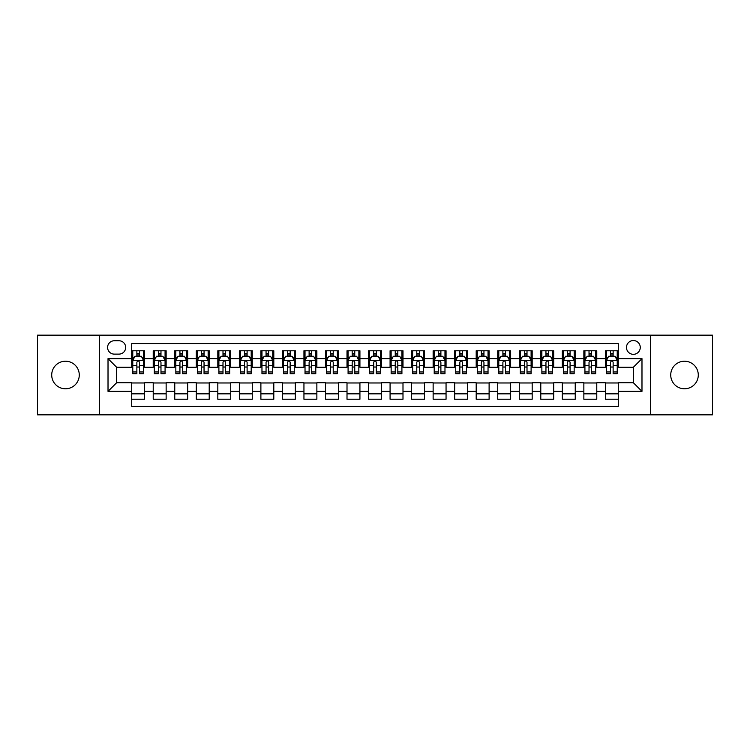 <?xml version="1.0" encoding="UTF-8"?>
<svg xmlns="http://www.w3.org/2000/svg" width="750" height="750" viewBox="0 0 750 750"><rect width="100%" height="100%" fill="white"/><g stroke="black" fill="none" stroke-linecap="round" stroke-linejoin="round"><path stroke-width="1.12" d="M684.506 361.219A13.781 13.781 0 0 0 670.725 375A13.781 13.781 0 0 0 684.506 388.781A13.781 13.781 0 0 0 698.288 375A13.781 13.781 0 0 0 684.506 361.219M65.494 361.219A13.781 13.781 0 0 0 51.712 375A13.781 13.781 0 0 0 65.494 388.781A13.781 13.781 0 0 0 79.275 375A13.781 13.781 0 0 0 65.494 361.219M633.375 340.547A6.891 6.891 0 0 0 626.484 347.438A6.891 6.891 0 0 0 633.375 354.328A6.891 6.891 0 0 0 640.266 347.438A6.891 6.891 0 0 0 633.375 340.547M650.597 414.834L712.5 414.834L712.5 335.166L650.597 335.166L650.597 414.834L99.403 414.834L99.403 335.166L37.5 335.166L37.5 414.834L99.403 414.834M618.3 350.775L605.381 350.775L605.381 358.641L596.775 358.641L596.775 367.247L605.381 367.247L605.381 358.641M596.775 358.641L596.775 350.775L583.856 350.775L583.856 358.641L575.241 358.641L575.241 367.247L583.856 367.247L583.856 358.641M575.241 358.641L575.241 350.775L562.322 350.775L562.322 358.641L553.706 358.641L553.706 367.247L562.322 367.247L562.322 358.641M553.706 358.641L553.706 350.775L540.788 350.775L540.788 358.641L532.181 358.641L532.181 367.247L540.788 367.247L540.788 358.641M532.181 358.641L532.181 350.775L519.263 350.775L519.263 358.641L510.647 358.641L510.647 367.247L519.263 367.247L519.263 358.641M510.647 358.641L510.647 350.775L497.728 350.775L497.728 358.641L489.113 358.641L489.113 367.247L497.728 367.247L497.728 358.641M489.113 358.641L489.113 350.775L476.194 350.775L476.194 358.641L467.587 358.641L467.587 367.247L476.194 367.247L476.194 358.641M467.587 358.641L467.587 350.775L454.669 350.775L454.669 358.641L446.053 358.641L446.053 367.247L454.669 367.247L454.669 358.641M446.053 358.641L446.053 350.775L433.134 350.775L433.134 358.641L424.519 358.641L424.519 367.247L433.134 367.247L433.134 358.641M424.519 358.641L424.519 350.775L411.6 350.775L411.6 358.641L402.994 358.641L402.994 367.247L411.6 367.247L411.6 358.641M402.994 358.641L402.994 350.775L390.075 350.775L390.075 358.641L381.459 358.641L381.459 367.247L390.075 367.247L390.075 358.641M381.459 358.641L381.459 350.775L368.541 350.775L368.541 358.641L359.925 358.641L359.925 367.247L368.541 367.247L368.541 358.641M359.925 358.641L359.925 350.775L347.006 350.775L347.006 358.641L338.4 358.641L338.4 367.247L347.006 367.247L347.006 358.641M338.4 358.641L338.4 350.775L325.481 350.775L325.481 358.641L316.866 358.641L316.866 367.247L325.481 367.247L325.481 358.641M316.866 358.641L316.866 350.775L303.947 350.775L303.947 358.641L295.331 358.641L295.331 367.247L303.947 367.247L303.947 358.641M295.331 358.641L295.331 350.775L282.413 350.775L282.413 358.641L273.806 358.641L273.806 367.247L282.413 367.247L282.413 358.641M273.806 358.641L273.806 350.775L260.887 350.775L260.887 358.641L252.272 358.641L252.272 367.247L260.887 367.247L260.887 358.641M252.272 358.641L252.272 350.775L239.353 350.775L239.353 358.641L230.738 358.641L230.738 367.247L239.353 367.247L239.353 358.641M230.738 358.641L230.738 350.775L217.819 350.775L217.819 358.641L209.213 358.641L209.213 367.247L217.819 367.247L217.819 358.641M209.213 358.641L209.213 350.775L196.294 350.775L196.294 358.641L187.678 358.641L187.678 367.247L196.294 367.247L196.294 358.641M187.678 358.641L187.678 350.775L174.759 350.775L174.759 358.641L166.144 358.641L166.144 367.247L174.759 367.247L174.759 358.641M166.144 358.641L166.144 350.775L153.225 350.775L153.225 367.247L144.619 367.247L144.619 350.775L131.7 350.775M131.7 399.225L144.619 399.225L144.619 382.753L153.225 382.753L153.225 399.225L166.144 399.225L166.144 382.753L174.759 382.753L174.759 391.359L166.144 391.359M174.759 391.359L174.759 399.225L187.678 399.225L187.678 382.753L196.294 382.753L196.294 391.359L187.678 391.359M196.294 391.359L196.294 399.225L209.213 399.225L209.213 382.753L217.819 382.753L217.819 391.359L209.213 391.359M217.819 391.359L217.819 399.225L230.738 399.225L230.738 382.753L239.353 382.753L239.353 391.359L230.738 391.359M239.353 391.359L239.353 399.225L252.272 399.225L252.272 382.753L260.887 382.753L260.887 391.359L252.272 391.359M260.887 391.359L260.887 399.225L273.806 399.225L273.806 382.753L282.413 382.753L282.413 391.359L273.806 391.359M282.413 391.359L282.413 399.225L295.331 399.225L295.331 382.753L303.947 382.753L303.947 391.359L295.331 391.359M303.947 391.359L303.947 399.225L316.866 399.225L316.866 382.753L325.481 382.753L325.481 391.359L316.866 391.359M325.481 391.359L325.481 399.225L338.4 399.225L338.4 382.753L347.006 382.753L347.006 391.359L338.4 391.359M347.006 391.359L347.006 399.225L359.925 399.225L359.925 382.753L368.541 382.753L368.541 391.359L359.925 391.359M368.541 391.359L368.541 399.225L381.459 399.225L381.459 382.753L390.075 382.753L390.075 391.359L381.459 391.359M390.075 391.359L390.075 399.225L402.994 399.225L402.994 382.753L411.6 382.753L411.6 391.359L402.994 391.359M411.6 391.359L411.6 399.225L424.519 399.225L424.519 382.753L433.134 382.753L433.134 391.359L424.519 391.359M433.134 391.359L433.134 399.225L446.053 399.225L446.053 382.753L454.669 382.753L454.669 391.359L446.053 391.359M454.669 391.359L454.669 399.225L467.587 399.225L467.587 382.753L476.194 382.753L476.194 391.359L467.587 391.359M476.194 391.359L476.194 399.225L489.113 399.225L489.113 382.753L497.728 382.753L497.728 391.359L489.113 391.359M497.728 391.359L497.728 399.225L510.647 399.225L510.647 382.753L519.263 382.753L519.263 391.359L510.647 391.359M519.263 391.359L519.263 399.225L532.181 399.225L532.181 382.753L540.788 382.753L540.788 391.359L532.181 391.359M540.788 391.359L540.788 399.225L553.706 399.225L553.706 382.753L562.322 382.753L562.322 391.359L553.706 391.359M562.322 391.359L562.322 399.225L575.241 399.225L575.241 382.753L583.856 382.753L583.856 391.359L575.241 391.359M583.856 391.359L583.856 399.225L596.775 399.225L596.775 382.753L605.381 382.753L605.381 391.359L596.775 391.359M114.262 354.113L118.997 354.113A6.675 6.675 0 0 0 125.672 347.438A6.675 6.675 0 0 0 118.997 340.763L114.262 340.763A6.675 6.675 0 0 0 107.588 347.438A6.675 6.675 0 0 0 114.262 354.113M650.597 335.166L99.403 335.166M618.3 358.641L618.3 343.566L131.7 343.566L131.7 367.247L116.625 367.247L116.625 382.753L131.7 382.753L131.7 406.434L618.3 406.434L618.3 382.753L633.375 382.753L633.375 367.247L618.3 367.247L618.3 358.641L641.981 358.641L641.981 391.359L618.3 391.359M131.7 391.359L108.019 391.359L108.019 358.641L131.7 358.641M605.381 391.359L605.381 399.225L618.3 399.225M131.7 356.156L132.778 356.156M136.866 356.156L139.453 356.156M143.541 356.156L144.619 356.156M131.7 367.031L132.778 367.031M136.866 367.031L139.453 367.031M143.541 367.031L144.619 367.031M131.7 382.969L144.619 382.969M131.7 393.844L144.619 393.844M153.225 367.031L154.303 367.031M158.4 367.031L160.978 367.031M165.075 367.031L166.144 367.031M153.225 356.156L154.303 356.156M158.4 356.156L160.978 356.156M165.075 356.156L166.144 356.156M153.225 382.969L166.144 382.969M153.225 393.844L166.144 393.844M174.759 382.969L187.678 382.969M174.759 393.844L187.678 393.844M174.759 356.156L175.838 356.156M179.925 356.156L182.513 356.156M186.6 356.156L187.678 356.156M174.759 367.031L175.838 367.031M179.925 367.031L182.513 367.031M186.6 367.031L187.678 367.031M196.294 382.969L209.213 382.969M196.294 393.844L209.213 393.844M196.294 356.156L197.372 356.156M201.459 356.156L204.047 356.156M208.134 356.156L209.213 356.156M196.294 367.031L197.372 367.031M201.459 367.031L204.047 367.031M208.134 367.031L209.213 367.031M217.819 382.969L230.738 382.969M217.819 393.844L230.738 393.844M217.819 356.156L218.897 356.156M222.994 356.156L225.572 356.156M229.669 356.156L230.738 356.156M217.819 367.031L218.897 367.031M222.994 367.031L225.572 367.031M229.669 367.031L230.738 367.031M239.353 382.969L252.272 382.969M239.353 393.844L252.272 393.844M239.353 356.156L240.431 356.156M244.519 356.156L247.106 356.156M251.194 356.156L252.272 356.156M239.353 367.031L240.431 367.031M244.519 367.031L247.106 367.031M251.194 367.031L252.272 367.031M260.887 382.969L273.806 382.969M260.887 393.844L273.806 393.844M260.887 356.156L261.966 356.156M266.053 356.156L268.641 356.156M272.728 356.156L273.806 356.156M260.887 367.031L261.966 367.031M266.053 367.031L268.641 367.031M272.728 367.031L273.806 367.031M282.413 382.969L295.331 382.969M282.413 393.844L295.331 393.844M282.413 356.156L283.491 356.156M287.587 356.156L290.166 356.156M294.262 356.156L295.331 356.156M282.413 367.031L283.491 367.031M287.587 367.031L290.166 367.031M294.262 367.031L295.331 367.031M303.947 382.969L316.866 382.969M303.947 393.844L316.866 393.844M303.947 356.156L305.025 356.156M309.113 356.156L311.7 356.156M315.787 356.156L316.866 356.156M303.947 367.031L305.025 367.031M309.113 367.031L311.7 367.031M315.787 367.031L316.866 367.031M325.481 382.969L338.4 382.969M325.481 393.844L338.4 393.844M325.481 356.156L326.559 356.156M330.647 356.156L333.225 356.156M337.322 356.156L338.4 356.156M325.481 367.031L326.559 367.031M330.647 367.031L333.225 367.031M337.322 367.031L338.4 367.031M347.006 382.969L359.925 382.969M347.006 393.844L359.925 393.844M347.006 356.156L348.084 356.156M352.181 356.156L354.759 356.156M358.856 356.156L359.925 356.156M347.006 367.031L348.084 367.031M352.181 367.031L354.759 367.031M358.856 367.031L359.925 367.031M368.541 382.969L381.459 382.969M368.541 393.844L381.459 393.844M368.541 356.156L369.619 356.156M373.706 356.156L376.294 356.156M380.381 356.156L381.459 356.156M368.541 367.031L369.619 367.031M373.706 367.031L376.294 367.031M380.381 367.031L381.459 367.031M390.075 382.969L402.994 382.969M390.075 393.844L402.994 393.844M390.075 356.156L391.144 356.156M395.241 356.156L397.819 356.156M401.916 356.156L402.994 356.156M390.075 367.031L391.144 367.031M395.241 367.031L397.819 367.031M401.916 367.031L402.994 367.031M411.6 382.969L424.519 382.969M411.6 393.844L424.519 393.844M411.6 356.156L412.678 356.156M416.775 356.156L419.353 356.156M423.441 356.156L424.519 356.156M411.6 367.031L412.678 367.031M416.775 367.031L419.353 367.031M423.441 367.031L424.519 367.031M433.134 382.969L446.053 382.969M433.134 393.844L446.053 393.844M433.134 356.156L434.213 356.156M438.3 356.156L440.887 356.156M444.975 356.156L446.053 356.156M433.134 367.031L434.213 367.031M438.3 367.031L440.887 367.031M444.975 367.031L446.053 367.031M454.669 382.969L467.587 382.969M454.669 393.844L467.587 393.844M454.669 356.156L455.738 356.156M459.834 356.156L462.413 356.156M466.509 356.156L467.587 356.156M454.669 367.031L455.738 367.031M459.834 367.031L462.413 367.031M466.509 367.031L467.587 367.031M476.194 382.969L489.113 382.969M476.194 393.844L489.113 393.844M476.194 356.156L477.272 356.156M481.359 356.156L483.947 356.156M488.034 356.156L489.113 356.156M476.194 367.031L477.272 367.031M481.359 367.031L483.947 367.031M488.034 367.031L489.113 367.031M497.728 382.969L510.647 382.969M497.728 393.844L510.647 393.844M497.728 356.156L498.806 356.156M502.894 356.156L505.481 356.156M509.569 356.156L510.647 356.156M497.728 367.031L498.806 367.031M502.894 367.031L505.481 367.031M509.569 367.031L510.647 367.031M519.263 382.969L532.181 382.969M519.263 393.844L532.181 393.844M519.263 356.156L520.331 356.156M524.428 356.156L527.006 356.156M531.103 356.156L532.181 356.156M519.263 367.031L520.331 367.031M524.428 367.031L527.006 367.031M531.103 367.031L532.181 367.031M540.788 382.969L553.706 382.969M540.788 393.844L553.706 393.844M540.788 356.156L541.866 356.156M545.953 356.156L548.541 356.156M552.628 356.156L553.706 356.156M540.788 367.031L541.866 367.031M545.953 367.031L548.541 367.031M552.628 367.031L553.706 367.031M562.322 382.969L575.241 382.969M562.322 393.844L575.241 393.844M562.322 356.156L563.4 356.156M567.488 356.156L570.075 356.156M574.163 356.156L575.241 356.156M562.322 367.031L563.4 367.031M567.488 367.031L570.075 367.031M574.163 367.031L575.241 367.031M583.856 382.969L596.775 382.969M583.856 393.844L596.775 393.844M583.856 356.156L584.925 356.156M589.022 356.156L591.6 356.156M595.697 356.156L596.775 356.156M583.856 367.031L584.925 367.031M589.022 367.031L591.6 367.031M595.697 367.031L596.775 367.031M605.381 382.969L618.3 382.969M605.381 393.844L618.3 393.844M605.381 356.156L606.459 356.156M610.547 356.156L613.134 356.156M617.222 356.156L618.3 356.156M605.381 367.031L606.459 367.031M610.547 367.031L613.134 367.031M617.222 367.031L618.3 367.031M116.625 367.247L108.019 358.641M116.625 382.753L108.019 391.359M641.981 358.641L633.375 367.247M641.981 391.359L633.375 382.753M139.453 353.578L136.866 353.578M143.541 371.953L139.453 371.953L139.453 373.706L143.541 373.706L143.541 360.572L141.384 356.269L134.925 356.269L132.778 360.572L132.778 373.706L136.866 373.706L136.866 371.953L132.778 371.953M132.778 360.572L132.778 350.775M143.541 360.572L143.541 350.775M136.866 356.269L136.866 350.775M139.453 350.775L139.453 356.269M139.453 371.953L139.453 362.184C138.591 360.534 137.728 360.534 136.866 362.184L136.866 371.953M160.978 353.578L158.4 353.578M165.075 371.953L160.978 371.953L160.978 373.706L165.075 373.706L165.075 360.572L162.919 356.269L156.459 356.269L154.303 360.572L154.303 373.706L158.4 373.706L158.4 371.953L154.303 371.953M154.303 360.572L154.303 350.775M165.075 360.572L165.075 350.775M158.4 356.269L158.4 350.775M160.978 350.775L160.978 356.269M160.978 371.953L160.978 362.184C160.125 360.534 159.262 360.534 158.4 362.184L158.4 371.953M182.513 353.578L179.925 353.578M186.6 371.953L182.513 371.953L182.513 373.706L186.6 373.706L186.6 360.572L184.453 356.269L177.994 356.269L175.838 360.572L175.838 373.706L179.925 373.706L179.925 371.953L175.838 371.953M175.838 360.572L175.838 350.775M186.6 360.572L186.6 350.775M179.925 356.269L179.925 350.775M182.513 350.775L182.513 356.269M182.513 371.953L182.513 362.184C181.65 360.534 180.787 360.534 179.925 362.184L179.925 371.953M204.047 353.578L201.459 353.578M208.134 371.953L204.047 371.953L204.047 373.706L208.134 373.706L208.134 360.572L205.978 356.269L199.519 356.269L197.372 360.572L197.372 373.706L201.459 373.706L201.459 371.953L197.372 371.953M197.372 360.572L197.372 350.775M208.134 360.572L208.134 350.775M201.459 356.269L201.459 350.775M204.047 350.775L204.047 356.269M204.047 371.953L204.047 362.184C203.184 360.534 202.322 360.534 201.459 362.184L201.459 371.953M225.572 353.578L222.994 353.578M229.669 371.953L225.572 371.953L225.572 373.706L229.669 373.706L229.669 360.572L227.513 356.269L221.053 356.269L218.897 360.572L218.897 373.706L222.994 373.706L222.994 371.953L218.897 371.953M218.897 360.572L218.897 350.775M229.669 360.572L229.669 350.775M222.994 356.269L222.994 350.775M225.572 350.775L225.572 356.269M225.572 371.953L225.572 362.184C224.719 360.534 223.856 360.534 222.994 362.184L222.994 371.953M247.106 353.578L244.519 353.578M251.194 371.953L247.106 371.953L247.106 373.706L251.194 373.706L251.194 360.572L249.047 356.269L242.587 356.269L240.431 360.572L240.431 373.706L244.519 373.706L244.519 371.953L240.431 371.953M240.431 360.572L240.431 350.775M251.194 360.572L251.194 350.775M244.519 356.269L244.519 350.775M247.106 350.775L247.106 356.269M247.106 371.953L247.106 362.184C246.244 360.534 245.381 360.534 244.519 362.184L244.519 371.953M268.641 353.578L266.053 353.578M272.728 371.953L268.641 371.953L268.641 373.706L272.728 373.706L272.728 360.572L270.572 356.269L264.113 356.269L261.966 360.572L261.966 373.706L266.053 373.706L266.053 371.953L261.966 371.953M261.966 360.572L261.966 350.775M272.728 360.572L272.728 350.775M266.053 356.269L266.053 350.775M268.641 350.775L268.641 356.269M268.641 371.953L268.641 362.184C267.778 360.534 266.916 360.534 266.053 362.184L266.053 371.953M290.166 353.578L287.587 353.578M294.262 371.953L290.166 371.953L290.166 373.706L294.262 373.706L294.262 360.572L292.106 356.269L285.647 356.269L283.491 360.572L283.491 373.706L287.587 373.706L287.587 371.953L283.491 371.953M283.491 360.572L283.491 350.775M294.262 360.572L294.262 350.775M287.587 356.269L287.587 350.775M290.166 350.775L290.166 356.269M290.166 371.953L290.166 362.184C289.303 360.534 288.45 360.534 287.587 362.184L287.587 371.953M311.7 353.578L309.113 353.578M315.787 371.953L311.7 371.953L311.7 373.706L315.787 373.706L315.787 360.572L313.641 356.269L307.181 356.269L305.025 360.572L305.025 373.706L309.113 373.706L309.113 371.953L305.025 371.953M305.025 360.572L305.025 350.775M315.787 360.572L315.787 350.775M309.113 356.269L309.113 350.775M311.7 350.775L311.7 356.269M311.7 371.953L311.7 362.184C310.837 360.534 309.975 360.534 309.113 362.184L309.113 371.953M333.225 353.578L330.647 353.578M337.322 371.953L333.225 371.953L333.225 373.706L337.322 373.706L337.322 360.572L335.166 356.269L328.706 356.269L326.559 360.572L326.559 373.706L330.647 373.706L330.647 371.953L326.559 371.953M326.559 360.572L326.559 350.775M337.322 360.572L337.322 350.775M330.647 356.269L330.647 350.775M333.225 350.775L333.225 356.269M333.225 371.953L333.225 362.184C332.372 360.534 331.509 360.534 330.647 362.184L330.647 371.953M354.759 353.578L352.181 353.578M358.856 371.953L354.759 371.953L354.759 373.706L358.856 373.706L358.856 360.572L356.7 356.269L350.241 356.269L348.084 360.572L348.084 373.706L352.181 373.706L352.181 371.953L348.084 371.953M348.084 360.572L348.084 350.775M358.856 360.572L358.856 350.775M352.181 356.269L352.181 350.775M354.759 350.775L354.759 356.269M354.759 371.953L354.759 362.184C353.897 360.534 353.044 360.534 352.181 362.184L352.181 371.953M376.294 353.578L373.706 353.578M380.381 371.953L376.294 371.953L376.294 373.706L380.381 373.706L380.381 360.572L378.225 356.269L371.775 356.269L369.619 360.572L369.619 373.706L373.706 373.706L373.706 371.953L369.619 371.953M369.619 360.572L369.619 350.775M380.381 360.572L380.381 350.775M373.706 356.269L373.706 350.775M376.294 350.775L376.294 356.269M376.294 371.953L376.294 362.184C375.431 360.534 374.569 360.534 373.706 362.184L373.706 371.953M397.819 353.578L395.241 353.578M401.916 371.953L397.819 371.953L397.819 373.706L401.916 373.706L401.916 360.572L399.759 356.269L393.3 356.269L391.144 360.572L391.144 373.706L395.241 373.706L395.241 371.953L391.144 371.953M391.144 360.572L391.144 350.775M401.916 360.572L401.916 350.775M395.241 356.269L395.241 350.775M397.819 350.775L397.819 356.269M397.819 371.953L397.819 362.184C396.966 360.534 396.103 360.534 395.241 362.184L395.241 371.953M419.353 353.578L416.775 353.578M423.441 371.953L419.353 371.953L419.353 373.706L423.441 373.706L423.441 360.572L421.294 356.269L414.834 356.269L412.678 360.572L412.678 373.706L416.775 373.706L416.775 371.953L412.678 371.953M412.678 360.572L412.678 350.775M423.441 360.572L423.441 350.775M416.775 356.269L416.775 350.775M419.353 350.775L419.353 356.269M419.353 371.953L419.353 362.184C418.491 360.534 417.628 360.534 416.775 362.184L416.775 371.953M440.887 353.578L438.3 353.578M444.975 371.953L440.887 371.953L440.887 373.706L444.975 373.706L444.975 360.572L442.819 356.269L436.359 356.269L434.213 360.572L434.213 373.706L438.3 373.706L438.3 371.953L434.213 371.953M434.213 360.572L434.213 350.775M444.975 360.572L444.975 350.775M438.3 356.269L438.3 350.775M440.887 350.775L440.887 356.269M440.887 371.953L440.887 362.184C440.025 360.534 439.163 360.534 438.3 362.184L438.3 371.953M462.413 353.578L459.834 353.578M466.509 371.953L462.413 371.953L462.413 373.706L466.509 373.706L466.509 360.572L464.353 356.269L457.894 356.269L455.738 360.572L455.738 373.706L459.834 373.706L459.834 371.953L455.738 371.953M455.738 360.572L455.738 350.775M466.509 360.572L466.509 350.775M459.834 356.269L459.834 350.775M462.413 350.775L462.413 356.269M462.413 371.953L462.413 362.184C461.559 360.534 460.697 360.534 459.834 362.184L459.834 371.953M483.947 353.578L481.359 353.578M488.034 371.953L483.947 371.953L483.947 373.706L488.034 373.706L488.034 360.572L485.887 356.269L479.428 356.269L477.272 360.572L477.272 373.706L481.359 373.706L481.359 371.953L477.272 371.953M477.272 360.572L477.272 350.775M488.034 360.572L488.034 350.775M481.359 356.269L481.359 350.775M483.947 350.775L483.947 356.269M483.947 371.953L483.947 362.184C483.084 360.534 482.222 360.534 481.359 362.184L481.359 371.953M505.481 353.578L502.894 353.578M509.569 371.953L505.481 371.953L505.481 373.706L509.569 373.706L509.569 360.572L507.413 356.269L500.953 356.269L498.806 360.572L498.806 373.706L502.894 373.706L502.894 371.953L498.806 371.953M498.806 360.572L498.806 350.775M509.569 360.572L509.569 350.775M502.894 356.269L502.894 350.775M505.481 350.775L505.481 356.269M505.481 371.953L505.481 362.184C504.619 360.534 503.756 360.534 502.894 362.184L502.894 371.953M527.006 353.578L524.428 353.578M531.103 371.953L527.006 371.953L527.006 373.706L531.103 373.706L531.103 360.572L528.947 356.269L522.488 356.269L520.331 360.572L520.331 373.706L524.428 373.706L524.428 371.953L520.331 371.953M520.331 360.572L520.331 350.775M531.103 360.572L531.103 350.775M524.428 356.269L524.428 350.775M527.006 350.775L527.006 356.269M527.006 371.953L527.006 362.184C526.153 360.534 525.291 360.534 524.428 362.184L524.428 371.953M548.541 353.578L545.953 353.578M552.628 371.953L548.541 371.953L548.541 373.706L552.628 373.706L552.628 360.572L550.481 356.269L544.022 356.269L541.866 360.572L541.866 373.706L545.953 373.706L545.953 371.953L541.866 371.953M541.866 360.572L541.866 350.775M552.628 360.572L552.628 350.775M545.953 356.269L545.953 350.775M548.541 350.775L548.541 356.269M548.541 371.953L548.541 362.184C547.678 360.534 546.816 360.534 545.953 362.184L545.953 371.953M570.075 353.578L567.488 353.578M574.163 371.953L570.075 371.953L570.075 373.706L574.163 373.706L574.163 360.572L572.006 356.269L565.547 356.269L563.4 360.572L563.4 373.706L567.488 373.706L567.488 371.953L563.4 371.953M563.4 360.572L563.4 350.775M574.163 360.572L574.163 350.775M567.488 356.269L567.488 350.775M570.075 350.775L570.075 356.269M570.075 371.953L570.075 362.184C569.212 360.534 568.35 360.534 567.488 362.184L567.488 371.953M591.6 353.578L589.022 353.578M595.697 371.953L591.6 371.953L591.6 373.706L595.697 373.706L595.697 360.572L593.541 356.269L587.081 356.269L584.925 360.572L584.925 373.706L589.022 373.706L589.022 371.953L584.925 371.953M584.925 360.572L584.925 350.775M595.697 360.572L595.697 350.775M589.022 356.269L589.022 350.775M591.6 350.775L591.6 356.269M591.6 371.953L591.6 362.184C590.747 360.534 589.884 360.534 589.022 362.184L589.022 371.953M613.134 353.578L610.547 353.578M617.222 371.953L613.134 371.953L613.134 373.706L617.222 373.706L617.222 360.572L615.075 356.269L608.616 356.269L606.459 360.572L606.459 373.706L610.547 373.706L610.547 371.953L606.459 371.953M606.459 360.572L606.459 350.775M617.222 360.572L617.222 350.775M610.547 356.269L610.547 350.775M613.134 350.775L613.134 356.269M613.134 371.953L613.134 362.184C612.272 360.534 611.409 360.534 610.547 362.184L610.547 371.953M153.225 391.359L144.619 391.359M153.225 358.641L144.619 358.641M143.484 360.469L132.825 360.469M132.778 357.45L134.334 357.45M141.984 357.45L143.541 357.45M136.866 365.569L132.778 365.569M143.541 365.569L139.453 365.569M139.453 354.947L136.866 354.947M165.019 360.469L154.359 360.469M154.303 357.45L155.869 357.45M163.509 357.45L165.075 357.45M158.4 365.569L154.303 365.569M165.075 365.569L160.978 365.569M160.978 354.947L158.4 354.947M186.553 360.469L175.894 360.469M175.838 357.45L177.394 357.45M185.044 357.45L186.6 357.45M179.925 365.569L175.838 365.569M186.6 365.569L182.513 365.569M182.513 354.947L179.925 354.947M208.078 360.469L197.419 360.469M197.372 357.45L198.928 357.45M206.569 357.45L208.134 357.45M201.459 365.569L197.372 365.569M208.134 365.569L204.047 365.569M204.047 354.947L201.459 354.947M229.612 360.469L218.953 360.469M218.897 357.45L220.463 357.45M228.103 357.45L229.669 357.45M222.994 365.569L218.897 365.569M229.669 365.569L225.572 365.569M225.572 354.947L222.994 354.947M251.147 360.469L240.487 360.469M240.431 357.45L241.988 357.45M249.637 357.45L251.194 357.45M244.519 365.569L240.431 365.569M251.194 365.569L247.106 365.569M247.106 354.947L244.519 354.947M272.672 360.469L262.013 360.469M261.966 357.45L263.522 357.45M271.163 357.45L272.728 357.45M266.053 365.569L261.966 365.569M272.728 365.569L268.641 365.569M268.641 354.947L266.053 354.947M294.206 360.469L283.547 360.469M283.491 357.45L285.056 357.45M292.697 357.45L294.262 357.45M287.587 365.569L283.491 365.569M294.262 365.569L290.166 365.569M290.166 354.947L287.587 354.947M315.731 360.469L305.081 360.469M305.025 357.45L306.581 357.45M314.231 357.45L315.787 357.45M309.113 365.569L305.025 365.569M315.787 365.569L311.7 365.569M311.7 354.947L309.113 354.947M337.266 360.469L326.606 360.469M326.559 357.45L328.116 357.45M335.756 357.45L337.322 357.45M330.647 365.569L326.559 365.569M337.322 365.569L333.225 365.569M333.225 354.947L330.647 354.947M358.8 360.469L348.141 360.469M348.084 357.45L349.65 357.45M357.291 357.45L358.856 357.45M352.181 365.569L348.084 365.569M358.856 365.569L354.759 365.569M354.759 354.947L352.181 354.947M380.325 360.469L369.675 360.469M369.619 357.45L371.175 357.45M378.825 357.45L380.381 357.45M373.706 365.569L369.619 365.569M380.381 365.569L376.294 365.569M376.294 354.947L373.706 354.947M401.859 360.469L391.2 360.469M391.144 357.45L392.709 357.45M400.35 357.45L401.916 357.45M395.241 365.569L391.144 365.569M401.916 365.569L397.819 365.569M397.819 354.947L395.241 354.947M423.394 360.469L412.734 360.469M412.678 357.45L414.244 357.45M421.884 357.45L423.441 357.45M416.775 365.569L412.678 365.569M423.441 365.569L419.353 365.569M419.353 354.947L416.775 354.947M444.919 360.469L434.269 360.469M434.213 357.45L435.769 357.45M443.419 357.45L444.975 357.45M438.3 365.569L434.213 365.569M444.975 365.569L440.887 365.569M440.887 354.947L438.3 354.947M466.453 360.469L455.794 360.469M455.738 357.45L457.303 357.45M464.944 357.45L466.509 357.45M459.834 365.569L455.738 365.569M466.509 365.569L462.413 365.569M462.413 354.947L459.834 354.947M487.987 360.469L477.328 360.469M477.272 357.45L478.837 357.45M486.478 357.45L488.034 357.45M481.359 365.569L477.272 365.569M488.034 365.569L483.947 365.569M483.947 354.947L481.359 354.947M509.513 360.469L498.853 360.469M498.806 357.45L500.363 357.45M508.012 357.45L509.569 357.45M502.894 365.569L498.806 365.569M509.569 365.569L505.481 365.569M505.481 354.947L502.894 354.947M531.047 360.469L520.388 360.469M520.331 357.45L521.897 357.45M529.538 357.45L531.103 357.45M524.428 365.569L520.331 365.569M531.103 365.569L527.006 365.569M527.006 354.947L524.428 354.947M552.581 360.469L541.922 360.469M541.866 357.45L543.431 357.45M551.072 357.45L552.628 357.45M545.953 365.569L541.866 365.569M552.628 365.569L548.541 365.569M548.541 354.947L545.953 354.947M574.106 360.469L563.447 360.469M563.4 357.45L564.956 357.45M572.606 357.45L574.163 357.45M567.488 365.569L563.4 365.569M574.163 365.569L570.075 365.569M570.075 354.947L567.488 354.947M595.641 360.469L584.981 360.469M584.925 357.45L586.491 357.45M594.131 357.45L595.697 357.45M589.022 365.569L584.925 365.569M595.697 365.569L591.6 365.569M591.6 354.947L589.022 354.947M617.175 360.469L606.516 360.469M606.459 357.45L608.016 357.45M615.666 357.45L617.222 357.45M610.547 365.569L606.459 365.569M617.222 365.569L613.134 365.569M613.134 354.947L610.547 354.947"/></g></svg>
